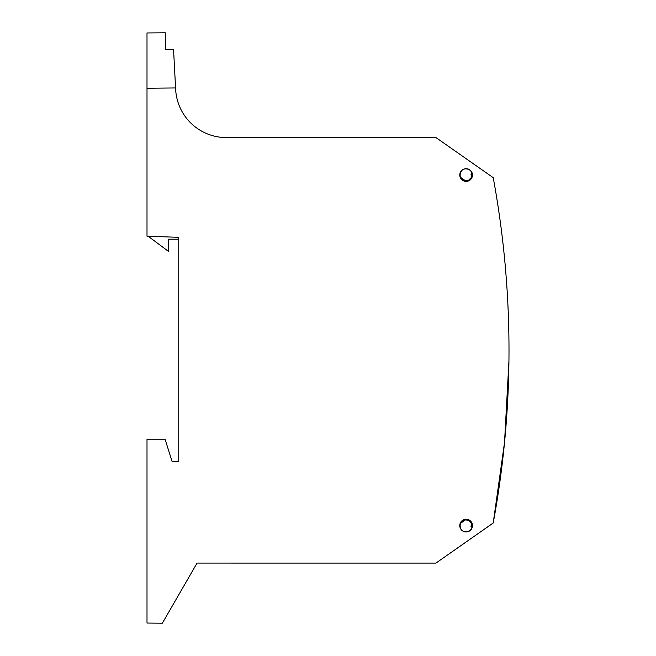 <?xml version="1.0" encoding="UTF-8"?>
<svg xmlns="http://www.w3.org/2000/svg" width="656" height="656" viewBox="0 0 656 656"><rect width="100%" height="100%" fill="white"/><g stroke="black" fill="none" stroke-linecap="round" stroke-linejoin="round"><path stroke-width="0.98" d="M460.578 177.76L465.334 181.179M469.712 180.08L465.506 180.826L460.34 177.202M467.925 180.958L466.482 181.22L467.892 180.966L472.058 176.784L471.607 174.225L472.189 173.84C471.344 170.749 469.327 169.092 466.129 168.871C458.159 168.494 458.159 181.605 466.129 181.228L466.465 181.22M461.258 171.249L460.889 171.774M467.925 519.7L466.129 519.437C458.159 519.052 458.159 532.172 466.129 531.786C469.327 531.565 471.344 529.909 472.189 526.817L471.607 526.44L472.058 523.873L467.908 519.7L466.465 519.445M472.041 173.266L470.983 173.963L471.598 177.432L469.778 180.031M460.578 522.906L465.325 519.486M469.729 520.593L465.506 519.847L460.34 523.463M471.812 523.185L469.77 520.626M472.263 526.825L471.607 526.44L472.107 523.791A6.248 6.248 -0 0 1 472.263 526.825L470.983 526.711L471.598 523.234M472.041 527.399L470.983 526.711M470.983 173.963L471.607 174.225L472.107 176.866A6.248 6.248 -0 0 0 472.263 173.84L471.607 174.225L472.107 176.866M290.542 563.078L435.961 563.094L197.054 563.078L162.352 623.192L147.001 623.052L147.001 439.241L165.074 439.241L172.085 461.471L178.76 461.471L178.76 237.324L147.001 236.217L147.001 88.232L175.578 87.953L175.652 89.437A50.807 50.807 -0 0 0 226.386 137.58L435.961 137.58L493.222 177.669A952.61 952.61 -0 0 1 493.222 522.988L435.961 563.078L493.222 523.004L504.53 442.472L508.933 361.259M147.001 623.052L162.352 623.192L197.054 563.078L261.482 563.086M266.976 563.086L248.255 563.078M466.129 181.4A6.347 6.347 -0 0 0 472.476 175.054A6.347 6.347 -0 0 0 466.129 168.699A6.347 6.347 -0 0 0 459.774 175.054A6.347 6.347 -0 0 0 466.129 181.4M466.129 531.959A6.347 6.347 -0 0 0 472.476 525.612A6.347 6.347 -0 0 0 466.129 519.257A6.347 6.347 -0 0 0 459.774 525.612A6.347 6.347 -0 0 0 466.129 531.959M182.073 589.039L187.813 579.1M148.182 236.267L147.001 236.217M165.443 49.389L173.553 49.43L165.443 49.544L165.296 32.8L147.001 32.956L147.001 88.232M466.482 181.22L466.227 181.302A6.248 6.248 -0 0 0 468.179 180.958L466.227 181.302M472.263 173.84L471.648 174.242M467.908 519.7L468.179 519.708A6.248 6.248 -0 0 0 466.219 519.363L466.482 519.445M471.648 526.424L472.107 523.791M468.179 519.708L466.219 519.363M175.578 87.953L173.553 49.43M148.166 236.258L168.494 251.404L168.6 239.194L178.76 239.194"/></g></svg>
